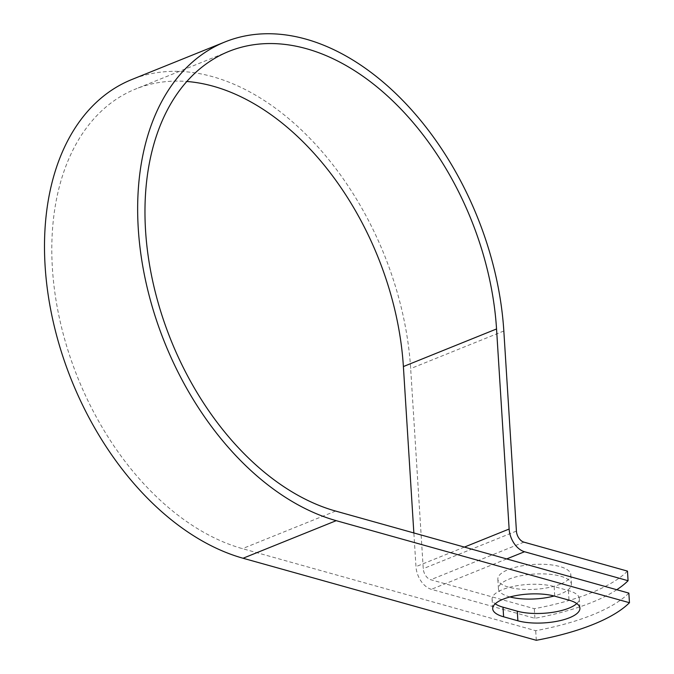 <?xml version="1.0" encoding="UTF-8"?>
<svg xmlns="http://www.w3.org/2000/svg" width="674" height="674" viewBox="0 0 674 674"><rect width="100%" height="100%" fill="white"/><g stroke="black" fill="none" stroke-linecap="round" stroke-linejoin="round"><path stroke-width="0.51" stroke-dasharray="3.37 2.53" d="M576.784 603.559A36.548 12.444 176.4 0 0 579.32 598.579A36.548 12.444 176.4 0 0 568.401 590.559L554.138 586.565A36.548 12.444 176.4 0 0 514.094 586.245A36.548 12.444 176.4 0 0 492.096 599.178A36.548 12.444 176.4 0 0 495.23 603.794M560.355 584.164A36.548 12.444 -3.6 0 1 520.876 589.211A36.548 12.444 -3.6 0 1 497.842 579.168A36.548 12.444 -3.6 0 1 508.289 569.589A36.548 12.444 -3.6 0 1 547.768 564.542A36.548 12.444 -3.6 0 1 570.802 574.585A36.548 12.444 -3.6 0 1 560.355 584.164M509.965 596.953A36.548 12.444 -3.6 0 1 498.448 588.773A36.548 12.444 -3.6 0 1 508.895 579.193A36.548 12.444 -3.6 0 1 548.375 574.147A36.548 12.444 -3.6 0 1 571.4 584.181A36.548 12.444 -3.6 0 1 560.962 593.76A36.548 12.444 -3.6 0 1 554.138 596.001M628.859 593.112A159.839 54.409 -3.6 0 1 535.695 630.704L242.446 548.653A246.364 161.777 68 0 1 60.584 323.326A246.364 161.777 68 0 1 135.727 88.976A246.364 161.777 68 0 1 186.867 81.478M616.769 589.733A159.839 54.409 176.4 0 1 534.912 618.302L431.36 589.329A19.95 13.101 -112 0 1 415.976 566.632L413.853 532.957M627.477 571.114A159.839 54.409 -3.6 0 1 534.314 608.698L430.753 579.724A9.714 6.378 -112 0 1 423.255 568.671L410.668 368.594A256.592 168.492 68 0 0 131.902 79.49M536.302 640.3L535.695 630.704M534.912 618.302L534.314 608.698M568.401 590.559L569.008 600.155M335.61 511.061L242.446 548.653M506.688 558.931L431.36 589.329M523.917 542.14L430.753 579.724M464.386 547.094L415.976 566.632M516.419 531.078L423.255 568.671M503.832 331.001L410.668 368.594M554.138 586.565L554.736 596.17M579.32 598.579L579.918 608.175M498.448 588.773L497.842 579.168M228.89 51.392L135.727 88.976M571.4 584.181L570.802 574.585M492.096 599.178L492.694 608.774"/><path stroke-width="1.01" d="M569.479 617.755A36.548 12.444 176.4 0 0 579.918 608.175A36.548 12.444 176.4 0 0 569.008 600.155L554.736 596.17A36.548 12.444 176.4 0 0 514.7 595.841A36.548 12.444 176.4 0 0 492.694 608.774A36.548 12.444 176.4 0 0 503.613 616.794L517.876 620.788A36.548 12.444 176.4 0 0 569.479 617.755M495.23 603.794A36.548 12.444 176.4 0 0 503.006 607.19L517.278 611.183A36.548 12.444 176.4 0 0 568.873 608.159A36.548 12.444 176.4 0 0 576.784 603.559M554.138 596.001A36.548 12.444 -3.6 0 1 509.965 596.953M616.769 589.733A159.839 54.409 176.4 0 0 628.075 580.718L524.524 551.736A19.95 13.101 -112 0 1 509.131 529.039L496.544 328.963A246.364 161.777 68 0 0 228.89 51.392A246.364 161.777 68 0 0 153.748 285.742A246.364 161.777 68 0 0 335.61 511.061L628.859 593.112L629.457 602.716A159.839 54.409 -3.6 0 1 536.302 640.3L243.053 558.249A256.592 168.492 68 0 1 53.642 323.571A256.592 168.492 68 0 1 131.902 79.49L225.065 41.906A256.592 168.492 68 0 0 146.797 285.987A256.592 168.492 68 0 0 336.216 520.665L629.457 602.716M628.075 580.718L627.477 571.114L523.917 542.14A9.714 6.378 -112 0 1 516.419 531.078L503.832 331.001A256.592 168.492 68 0 0 225.065 41.906M413.853 532.957L403.389 366.555A246.364 161.777 68 0 0 186.867 81.478M524.524 551.736L506.688 558.931M336.216 520.665L243.053 558.249M496.544 328.963L403.389 366.555M509.131 529.039L464.386 547.094M503.006 607.19L503.613 616.794M517.278 611.183L517.876 620.788"/></g></svg>
